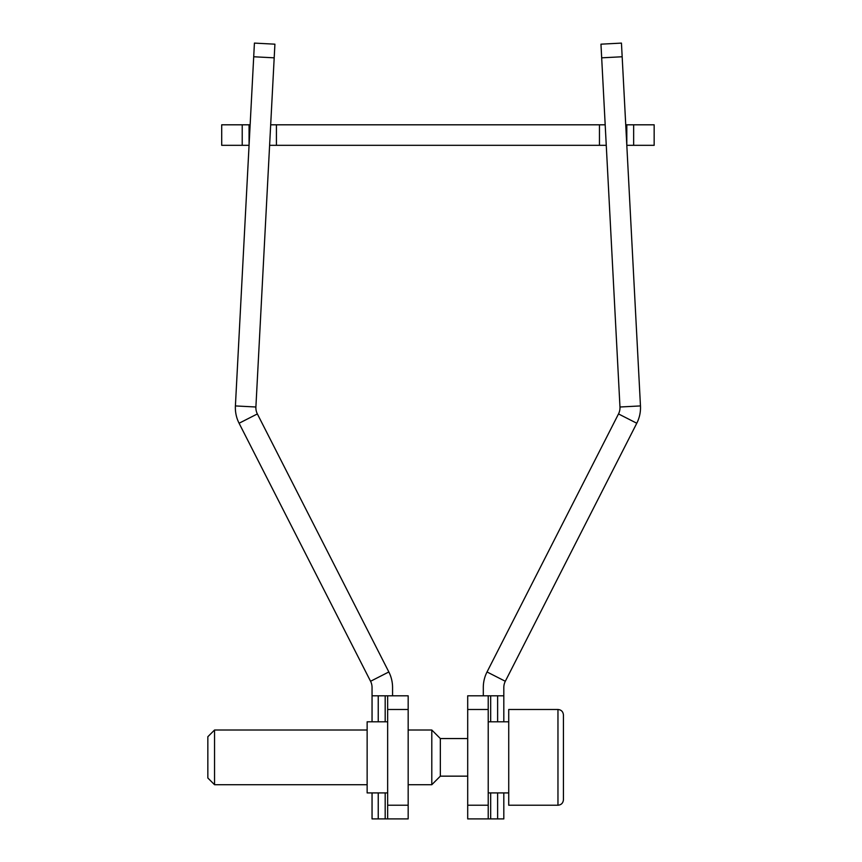<?xml version="1.0" encoding="UTF-8"?>
<svg xmlns="http://www.w3.org/2000/svg" width="862" height="862" viewBox="0 0 862 862"><rect width="100%" height="100%" fill="white"/><g stroke="black" fill="none" stroke-linecap="round" stroke-linejoin="round"><path stroke-width="1.29" d="M622.17 56.763L621.448 43.1L600.965 44.177L601.676 57.829L622.17 56.763L640.466 405.927A34.189 34.189 0 0 1 636.781 423.242L505.315 681.271A13.673 13.673 0 0 0 503.817 687.477L503.817 721.796M503.817 695.806L467.7 695.806L467.7 818.9L488.215 818.9L473.884 818.9M467.7 709.491L488.215 709.491L488.215 818.9L503.817 818.9L503.817 792.911M636.781 423.242L618.507 413.932L487.03 671.961A34.189 34.189 0 0 0 483.302 687.477L483.302 695.806M601.676 57.829L619.972 407.004L640.466 405.927M488.215 709.491L488.215 695.806M618.507 413.932A13.673 13.673 0 0 0 619.972 407.004M480.834 818.9L483.302 818.9M372.05 721.796L372.05 687.477A13.673 13.673 0 0 0 370.563 681.271L239.086 423.242A34.189 34.189 0 0 1 235.401 405.927L253.708 56.763L274.191 57.829L274.913 44.177L254.419 43.1L253.708 56.763M392.566 695.806L392.566 687.477A34.189 34.189 0 0 0 388.837 671.961L257.361 413.932L239.086 423.242M235.401 405.927L255.895 407.004L274.191 57.829M408.168 709.491L408.168 695.806L387.652 695.806L387.652 818.9L408.168 818.9L408.168 709.491L387.652 709.491M255.895 407.004A13.673 13.673 0 0 0 257.361 413.932M387.652 721.796L367.137 721.796L367.137 792.911L387.652 792.911M372.05 792.911L372.05 818.9L387.652 818.9M387.652 695.806L372.05 695.806M242.222 124.807L221.706 124.807L221.706 145.322L242.222 145.322L242.222 124.807L250.142 124.807M270.679 124.807L605.189 124.807M633.645 124.807L633.645 145.322L654.161 145.322L654.161 124.807L625.726 124.807M606.266 145.322L599.456 145.322L599.456 124.807M599.456 145.322L276.422 145.322L276.422 124.807L276.422 145.322L269.612 145.322M626.803 124.807L626.803 145.322L633.645 145.322M249.064 124.807L249.064 145.322L242.222 145.322M467.7 738.551L440.342 738.551L440.342 776.156L467.7 776.156M557.962 709.491L508.731 709.491L508.731 805.227L557.962 805.227C561.259 804.925 563.08 803.104 563.436 799.753L563.436 714.954C563.08 711.603 561.259 709.782 557.962 709.491L557.962 805.227M440.342 776.156L431.797 784.711L431.797 730.006L408.168 730.006L431.797 730.006L440.342 738.551M207.839 736.719L207.839 777.998L214.552 784.711L214.552 730.006L207.839 736.719L214.552 730.006L367.137 730.006L214.552 730.006M497.633 818.9L497.633 792.911M497.633 721.796L497.633 695.806M488.215 805.227L467.7 805.227M487.03 671.961L505.315 681.271M490.683 695.806L490.683 721.796M490.683 792.911L490.683 818.9M408.168 805.227L387.652 805.227M385.185 818.9L385.185 792.911M385.185 721.796L385.185 695.806M378.235 695.806L378.235 721.796M378.235 792.911L378.235 818.9M370.563 681.271L388.837 671.961M488.215 792.911L508.731 792.911M488.215 721.796L508.731 721.796M431.797 784.711L408.168 784.711L431.797 784.711M214.552 784.711L367.137 784.711L214.552 784.711L207.839 777.998"/></g></svg>
